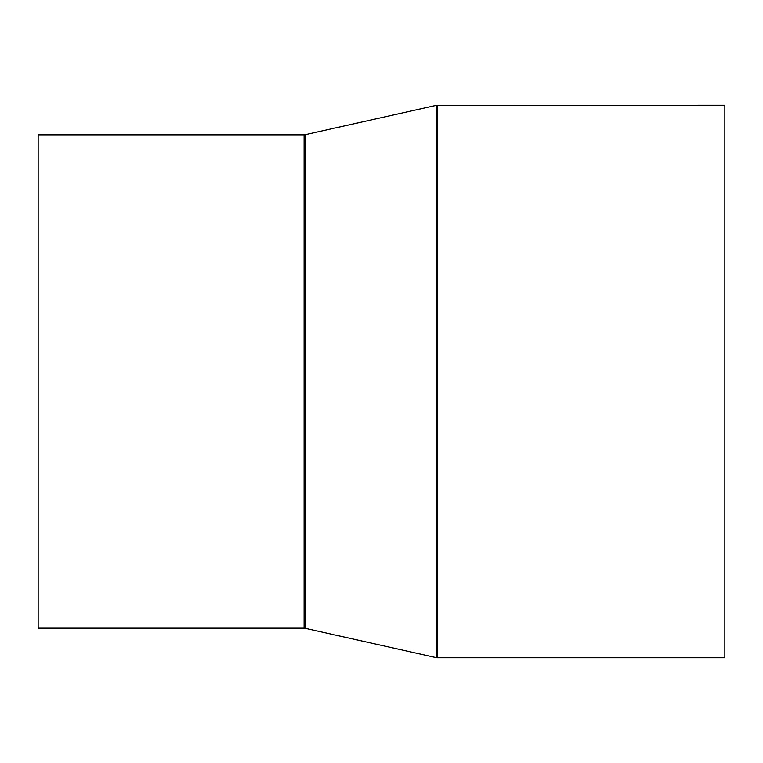 <?xml version="1.0" encoding="UTF-8"?>
<svg xmlns="http://www.w3.org/2000/svg" width="763" height="763" viewBox="0 0 763 763"><rect width="100%" height="100%" fill="white"/><g stroke="black" fill="none" stroke-linecap="round" stroke-linejoin="round"><path stroke-width="1.14" d="M38.15 628.159L38.15 134.841L304.103 134.841L304.103 628.159L38.15 628.159M437.189 105.237L437.189 657.763L724.85 657.763L724.85 105.237L436.322 105.332L436.322 657.668L304.971 628.254L304.971 134.746L304.103 134.841M437.189 657.763L436.322 657.668M304.971 134.746L436.322 105.332M304.971 628.254L304.103 628.159"/></g></svg>
